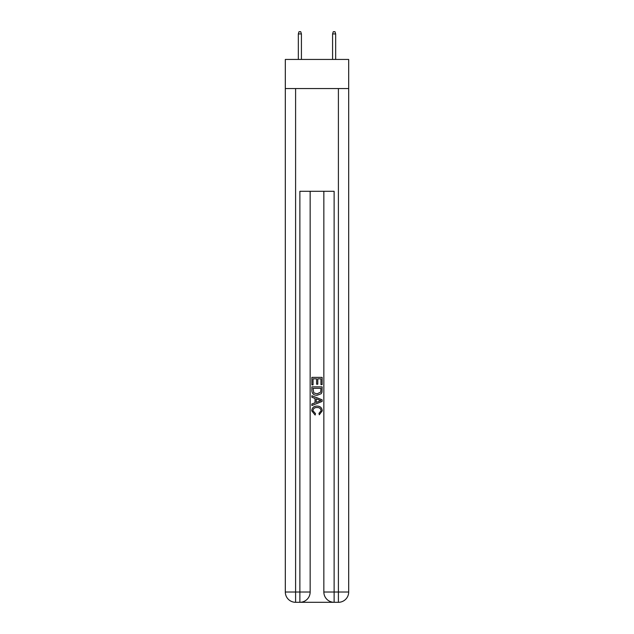 <?xml version="1.0" encoding="UTF-8"?>
<svg xmlns="http://www.w3.org/2000/svg" width="634" height="634" viewBox="0 0 634 634"><rect width="100%" height="100%" fill="white"/><g stroke="black" fill="none" stroke-linecap="round" stroke-linejoin="round"><path stroke-width="0.95" d="M348.684 88.554L348.684 59.445L285.316 59.445L285.316 88.554L348.684 88.554L348.684 592.021L338.405 592.021L338.405 88.554M300.643 602.3L333.357 602.3M334.126 602.3L334.126 592.021L323.847 592.021A10.279 10.279 0 0 0 334.126 602.3L338.405 602.3L338.405 592.021L334.126 592.021L334.126 191.302L299.874 191.302L299.874 592.021L285.316 592.021L285.316 88.554M310.153 191.302L310.153 592.021A10.279 10.279 0 0 1 299.874 602.3L295.595 602.3A10.279 10.279 0 0 1 285.316 592.021M323.847 592.021L323.847 191.302M338.405 602.3A10.279 10.279 0 0 0 348.684 592.021M311.865 384.878L311.865 377.373L322.135 377.373L322.135 384.616L320.955 384.616L320.955 378.823L317.793 378.823L317.793 384.22L316.604 384.22L316.604 378.823L313.045 378.823L313.045 384.878L311.865 384.878M311.865 390.536L311.865 386.859L322.135 386.859L321.993 392.184L321.256 393.682L317.055 395.283C313.767 395.299 312.039 393.714 311.865 390.536M313.045 388.309L313.775 392.85L317.079 393.841L320.741 392.089L320.955 388.309L313.045 388.309M311.865 397.264L311.865 395.727L322.135 399.808L322.135 401.441L311.865 405.522L311.865 403.985L315.027 402.812L315.027 398.429L311.865 397.264M319.053 399.919L316.207 398.865L316.207 402.376L320.955 400.625L319.053 399.919M312.919 410.713L315.486 413.598L315.153 415.048L311.73 410.848C312.007 407.694 313.79 406.109 317.079 406.085C320.233 406.156 321.961 407.733 322.27 410.824L319.282 414.787L318.973 413.336L321.081 410.753C320.78 408.534 319.449 407.464 317.079 407.535C314.678 407.408 313.291 408.47 312.919 410.713M301.419 59.445L301.419 33.927L298.337 33.927L298.337 59.445M298.337 33.927L299.018 31.7L300.73 31.7L301.419 33.927M332.581 33.927L333.27 31.7L334.982 31.7L335.663 33.927L332.581 33.927L332.581 59.445M335.663 33.927L335.663 59.445M295.595 88.554L295.595 602.3M310.153 592.021L299.874 592.021L299.874 602.3"/></g></svg>
